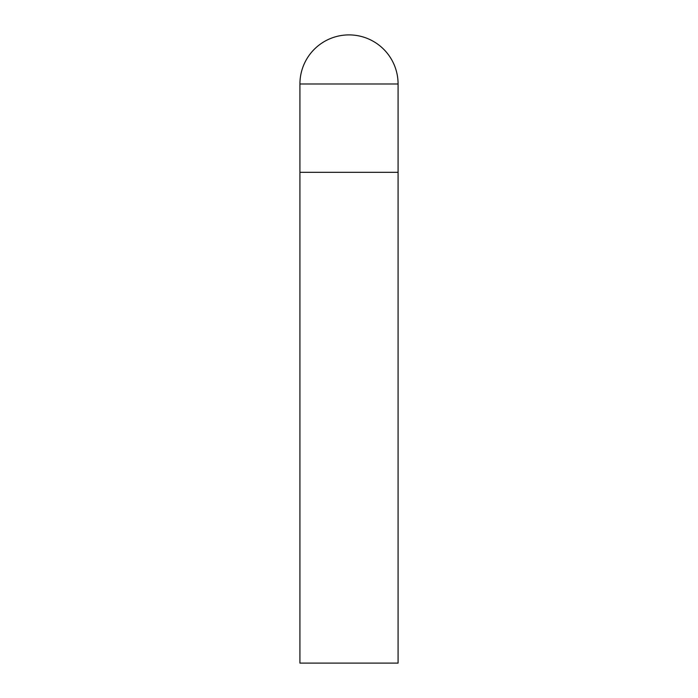 <?xml version="1.0" encoding="UTF-8"?>
<svg xmlns="http://www.w3.org/2000/svg" width="698" height="698" viewBox="0 0 698 698"><rect width="100%" height="100%" fill="white"/><g stroke="black" fill="none" stroke-linecap="round" stroke-linejoin="round"><path stroke-width="1.05" d="M299.922 83.978L299.922 663.1L398.078 663.1L398.078 172.319L299.922 172.319L398.078 172.319L398.078 83.978A49.078 49.078 0 0 0 349 34.9A49.078 49.078 0 0 0 299.922 83.978L398.078 83.978"/></g></svg>
